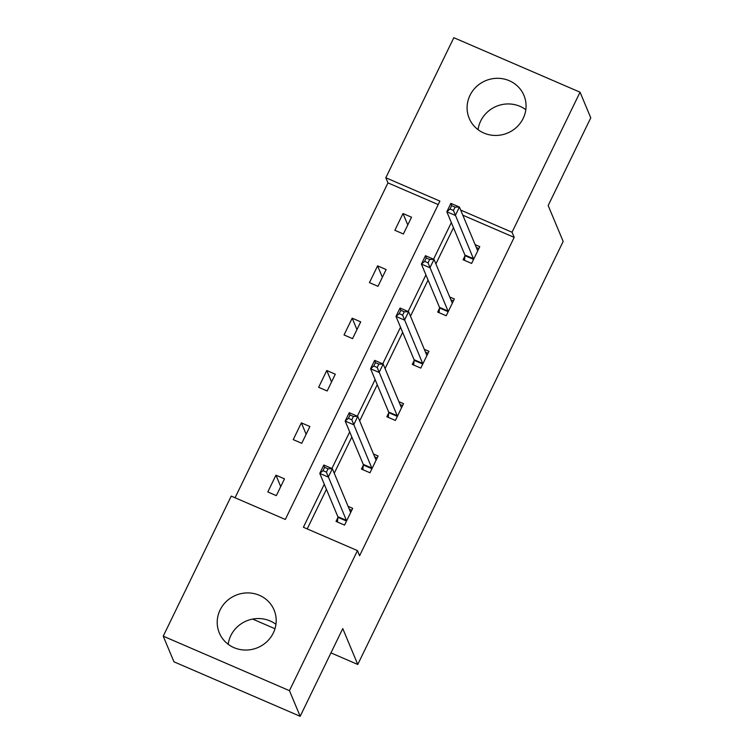 <?xml version="1.0" encoding="UTF-8"?>
<svg xmlns="http://www.w3.org/2000/svg" width="754" height="754" viewBox="0 0 754 754"><rect width="100%" height="100%" fill="white"/><g stroke="black" fill="none" stroke-linecap="round" stroke-linejoin="round"><path stroke-width="1.13" d="M478.064 129.679A29.679 28.379 157.3 0 1 480.684 121.026A29.679 28.379 157.3 0 1 525.811 109.716M523.191 118.369A29.679 28.379 157.3 0 1 495.623 135.456A29.679 28.379 157.3 0 1 469.205 118.331A29.679 28.379 157.3 0 1 469.968 95.39A29.679 28.379 157.3 0 1 497.536 78.303A29.679 28.379 157.3 0 1 523.964 95.438A29.679 28.379 157.3 0 1 523.191 118.369M228.189 644.284A29.679 28.379 157.3 0 1 230.809 635.631A29.679 28.379 157.3 0 1 275.936 624.321M273.316 632.974A29.679 28.379 157.3 0 1 245.747 650.061A29.679 28.379 157.3 0 1 219.32 632.926A29.679 28.379 157.3 0 1 220.093 609.995A29.679 28.379 157.3 0 1 247.661 592.908A29.679 28.379 157.3 0 1 274.088 610.033A29.679 28.379 157.3 0 1 273.316 632.974M580.052 92.195L590.768 117.831L548.167 205.559L563.172 241.45L357.764 664.462L342.768 628.572L300.167 716.3L173.948 661.805L163.232 636.169L231.242 496.113L285.314 519.459L439.893 201.101L385.822 177.755L453.833 37.7L580.052 92.195L512.041 232.251L460.685 210.074M438.206 204.579L387.971 182.883L235.069 497.763M387.971 182.883L385.822 177.755M300.167 716.3L289.451 690.664L163.232 636.169M252.647 619.081L274.974 628.723M330.959 652.889L357.764 664.462M439.497 308.329L437.678 312.09L446.208 315.766L454.351 298.999L449.733 297.001M388.678 412.994L386.859 416.755L395.388 420.43L403.531 403.663L398.904 401.665M337.858 517.659L336.039 521.41L344.559 525.095L352.712 508.328L348.084 506.33M453.484 227.699L435.897 263.909M428.074 280.036L410.487 316.246M402.655 332.363L385.077 368.574M377.245 384.7L359.667 420.911M351.835 437.028L334.258 473.239M326.425 489.365L307.217 528.912M324.286 484.238L303.391 527.263L357.462 550.609L359.601 555.736L514.19 237.378L462.824 215.201M363.268 465.331L361.449 469.082L369.978 472.767L378.122 455.991L373.494 453.993M414.087 360.666L412.268 364.418L420.798 368.103L428.941 351.326L424.313 349.328M464.916 256.002L463.088 259.753L471.618 263.438L479.761 246.662L475.143 244.664M514.19 237.378L512.041 232.251M357.462 550.609L289.451 690.664M451.335 222.571L433.559 259.188M425.925 274.908L408.15 311.525M400.515 327.236L382.74 363.852M375.106 379.573L357.33 416.189M349.696 431.901L331.911 468.517M411.533 217.209L403.39 233.976L394.86 230.29L403.004 213.523L411.533 217.209M386.123 269.536L377.98 286.313L369.451 282.627L377.594 265.851L386.123 269.536M360.714 321.864L352.57 338.64L344.041 334.955L352.184 318.188L360.714 321.864M335.304 374.201L327.161 390.977L318.631 387.292L326.774 370.516L335.304 374.201M309.894 426.528L301.751 443.305L293.221 439.62L301.364 422.853L309.894 426.528M284.484 478.865L276.332 495.642L267.811 491.957L275.955 475.18L284.484 478.865M280.724 486.603L275.955 475.18M306.133 434.266L301.364 422.853M331.543 381.939L326.774 370.516M356.953 329.602L352.184 318.188M382.372 277.274L377.594 265.851M407.782 224.937L403.004 213.523M349.272 509.176L351.769 510.251M337.443 522.022L337.886 517.31A3.808 0.82 113.4 0 0 337.849 516.688L319.762 473.418L323.834 465.029L332.363 468.715L350.45 511.985A3.808 0.82 113.4 0 0 350.572 512.126A3.808 0.82 113.4 0 0 350.723 512.126L350.883 512.079M328.028 468.79L332.363 468.715L328.292 477.094L319.762 473.418L322.985 470.675L326.397 472.145L328.028 468.79L324.616 467.32L322.985 470.675M346.388 521.344L346.416 520.995A3.808 0.82 113.4 0 0 346.378 520.373L326.397 472.145M323.834 465.029L324.616 467.32M374.691 456.849L377.179 457.923M362.853 469.685L363.305 464.982A3.808 0.82 113.4 0 0 363.258 464.36L345.172 421.081L349.243 412.692L357.773 416.378L375.86 459.648A3.808 0.82 113.4 0 0 375.982 459.789A3.808 0.82 113.4 0 0 376.142 459.789L376.293 459.742M353.438 416.453L357.773 416.378L353.701 424.766L345.172 421.081L348.395 418.338L351.807 419.808L353.438 416.453L350.026 414.983L348.395 418.338M371.797 469.016L371.826 468.668A3.808 0.82 113.4 0 0 371.788 468.036L351.807 419.808M349.243 412.692L350.026 414.983M400.101 404.512L402.589 405.595M388.263 417.358L388.715 412.645A3.808 0.82 113.4 0 0 388.668 412.023L370.582 368.753L374.653 360.365L383.183 364.05L401.269 407.32A3.808 0.82 113.4 0 0 401.392 407.462A3.808 0.82 113.4 0 0 401.552 407.462L401.712 407.414M378.847 364.125L383.183 364.05L379.111 372.429L370.582 368.753L373.805 366.01L377.217 367.481L378.847 364.125L375.435 362.655L373.805 366.01M397.207 416.679L397.245 416.331A3.808 0.82 113.4 0 0 397.198 415.708L377.217 367.481M374.653 360.365L375.435 362.655M425.51 352.184L428.008 353.258M413.673 365.021L414.125 360.318A3.808 0.82 113.4 0 0 414.078 359.696L395.991 316.416L400.063 308.028L408.593 311.713L426.679 354.983A3.808 0.82 113.4 0 0 426.802 355.125A3.808 0.82 113.4 0 0 426.962 355.125L427.122 355.077M404.257 311.788L408.593 311.713L404.521 320.101L395.991 316.416L399.215 313.673L402.627 315.144L404.257 311.788L400.845 310.318L399.215 313.673M422.617 364.352L422.655 364.003A3.808 0.82 113.4 0 0 422.608 363.371L402.627 315.144M400.063 308.028L400.845 310.318M450.92 299.847L453.418 300.931M439.082 312.693L439.535 307.981A3.808 0.82 113.4 0 0 439.497 307.359L421.401 264.089L425.473 255.7L434.002 259.385L452.089 302.656A3.808 0.82 113.4 0 0 452.212 302.797A3.808 0.82 113.4 0 0 452.372 302.797L452.532 302.75M429.667 259.461L434.002 259.385L429.931 267.764L421.401 264.089L424.625 261.346L428.036 262.816L429.667 259.461L426.255 257.991L424.625 261.346M448.027 312.015L448.064 311.666A3.808 0.82 113.4 0 0 448.017 311.044L428.036 262.816M425.473 255.7L426.255 257.991M476.33 247.519L478.828 248.594M464.492 260.366L464.945 255.653A3.808 0.82 113.4 0 0 464.907 255.031L446.82 211.751L450.892 203.363L459.412 207.048L477.508 250.328A3.808 0.82 113.4 0 0 477.621 250.46A3.808 0.82 113.4 0 0 477.782 250.46L477.942 250.413M455.077 207.124L459.412 207.048L455.341 215.437L446.82 211.751L450.034 209.009L453.446 210.479L455.077 207.124L451.665 205.653L450.034 209.009M473.437 259.687L473.474 259.338A3.808 0.82 113.4 0 0 473.437 258.707L453.446 210.479M450.892 203.363L451.665 205.653M346.416 520.995L337.886 517.31M346.378 520.373L337.849 516.688M371.826 468.668L363.305 464.982M371.788 468.036L363.258 464.36M397.245 416.331L388.715 412.645M397.198 415.708L388.668 412.023M422.655 364.003L414.125 360.318M422.608 363.371L414.078 359.696M448.064 311.666L439.535 307.981M448.017 311.044L439.497 307.359M473.474 259.338L464.945 255.653M473.437 258.707L464.907 255.031"/></g></svg>
